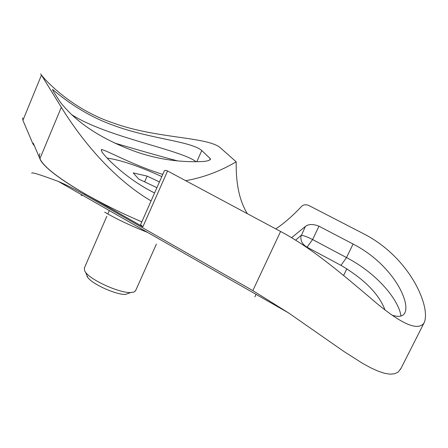 <?xml version="1.0" encoding="UTF-8"?>
<svg xmlns="http://www.w3.org/2000/svg" width="448" height="448" viewBox="0 0 448 448"><rect width="100%" height="100%" fill="white"/><g stroke="black" fill="none" stroke-linecap="round" stroke-linejoin="round"><path stroke-width="0.67" d="M104.698 212.206C117.796 219.66 132.093 226.391 147.582 232.406M401.089 368.222L398.07 372.137L394.582 373.766L390.051 374.164L384.574 373.29L378.146 371.174L370.798 367.842L362.684 363.418L344.17 351.652L288.462 312.855L252.829 290.606L84.706 194.751L85.075 193.894C51.229 173.986 36.176 160.586 39.917 153.692M84.706 194.751C74.788 189.134 66.007 184.705 58.38 181.468C40.051 174.614 31.186 171.87 31.786 173.23M392.672 315.342C398.731 317.201 402.73 316.501 404.667 313.258C411.029 301.924 392.017 263.995 353.069 244.037L318.965 226.19C313.118 223.894 308.594 223.972 305.396 226.436L291.57 237.703M275.778 228.894C284.071 223.373 292.718 215.83 301.728 206.248C303.391 204.658 305.721 204.383 308.711 205.425L363.815 233.867C410.906 257.97 431.575 308.605 423.92 323.142C417.39 331.822 399.157 323.081 369.225 296.923C344.798 276.438 312.564 248.343 280.588 231.47L167.563 170.985L142.867 226.817L140.571 224.7L164.276 171.013C164.595 170.122 165.687 170.111 167.563 170.985M85.075 193.894L142.867 226.817M81.077 195.35L82.869 195.451M295.624 240.184L301.185 235.318C300.115 240.274 302.07 244.227 307.042 247.173L306.751 247.447M384.821 309.518C378.762 293.832 364.151 279.11 340.978 265.356L307.042 247.173L312.598 239.557L318.965 226.19M305.396 226.436L301.442 235.306C303.912 235.603 307.63 237.02 312.598 239.557L346.511 257.566C378.722 274.299 399.291 301.392 400.932 316.064M162.786 174.39C131.432 164.713 102.754 148.159 101.282 149.716L102.06 152.074C106.154 158.323 127.994 180.029 154.588 192.965M53.172 90.983L59.45 100.934C61.796 104.25 65.486 108.444 70.515 113.523C86.968 129.399 109.43 142.369 137.9 152.432C158.984 159.454 180.51 162.49 202.485 161.538C206.752 161.269 209.39 160.558 210.392 159.393L210.241 158.631L201.774 150.539C191.156 141.299 150.92 138.97 115.192 125.961C78.82 113.557 54.079 90.334 52.511 89.438L53.172 90.983M185.69 180.684C203.168 177.615 220.002 171.326 236.197 161.829L219.862 147.342C205.716 136.662 156.341 138.611 113.557 123.094C69.664 108.623 42.101 76.927 40.667 73.87L61.326 107.274C67.626 117.404 100.576 171.17 151.077 200.911M236.197 161.829C235.838 183.932 239.568 201.219 247.386 213.702M34.485 146.026L32.922 143.87L33.242 143.108L39.9 158.698L61.326 107.274M22.596 117.936L22.91 120.299L32.922 143.87M141.831 221.85C88.928 199.366 43.87 170.671 39.9 158.698M177.688 160.916C160.558 156.386 139.474 150.41 114.453 142.996M71.882 114.789C107.106 137.334 180.79 149.671 196.045 161.711M161.823 176.574C138.622 166.057 120.394 159.897 107.139 158.11M106.854 216.227L84.347 268.055L84.717 271.09L85.652 272.434C91.549 280.538 119.627 293.098 130.642 292.555L134.137 292.001L135.671 290.539M87.052 276.427L87.842 277.564C92.82 284.418 116.228 294.89 125.524 294.42L130.642 292.555M144.626 181.86L147.146 176.109L133.23 172.928L138.701 179.049L156.918 187.684M159.46 181.933L147.146 176.109M252.829 290.606L280.588 231.47M343.588 275.498L346.875 268.727M340.978 265.356L346.511 257.566L353.069 244.037M22.91 120.299L41.412 75.208M196.784 161.7L201.774 150.539M209.591 160.076L210.241 158.631M288.462 312.855L58.38 181.468M400.518 369.354L423.92 323.142M254.873 296.862L256.054 294.353M101.142 150.046L101.282 149.716M107.834 213.97L109.318 210.554M135.492 290.931L156.38 244.132M87.842 277.564L85.652 272.434"/></g></svg>
